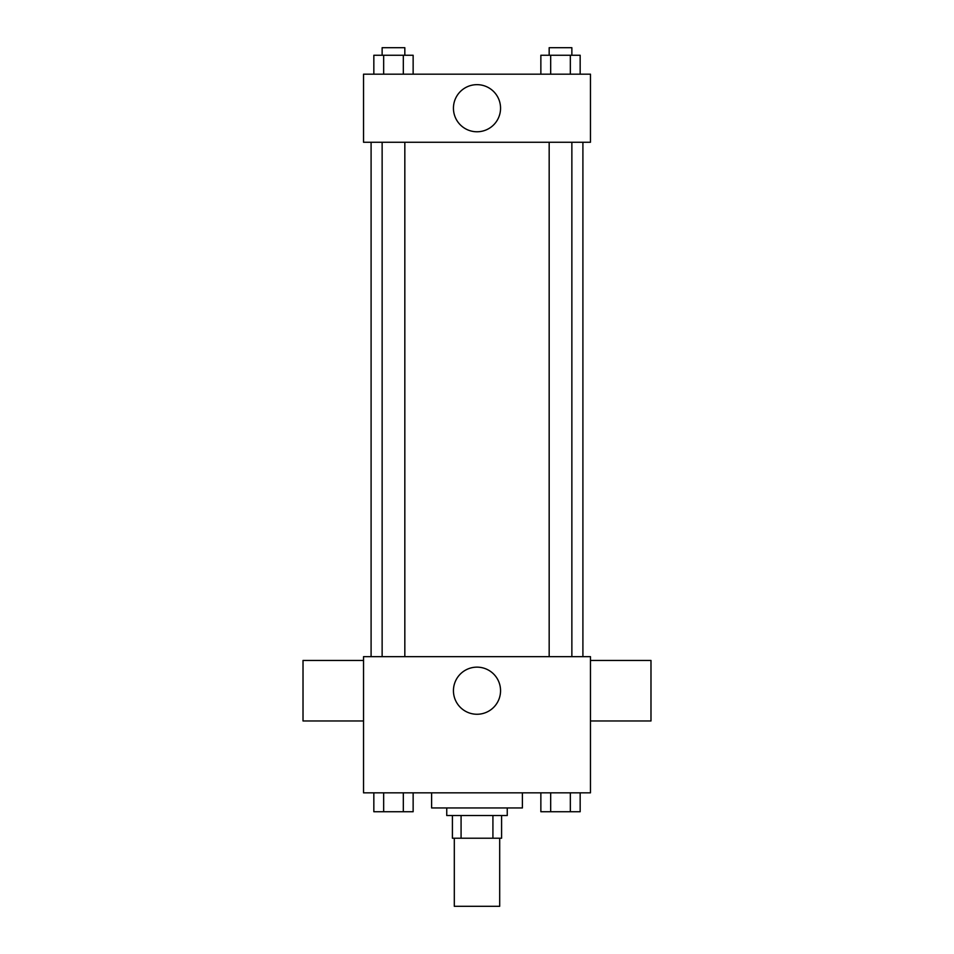 <?xml version="1.0" encoding="UTF-8"?>
<svg xmlns="http://www.w3.org/2000/svg" width="954" height="954" viewBox="0 0 954 954"><rect width="100%" height="100%" fill="white"/><g stroke="black" fill="none" stroke-linecap="round" stroke-linejoin="round"><path stroke-width="1.43" d="M454.307 838.22L454.307 906.3L499.693 906.3L499.693 838.22M492.92 815.527L492.92 838.22L452.411 838.22L452.411 815.527M492.92 838.22L501.589 838.22L501.589 815.527L501.589 838.22M507.254 807.955L507.254 815.527L446.746 815.527L446.746 807.955M461.08 815.527L461.08 838.22M431.613 792.834L431.613 807.955L522.387 807.955L522.387 792.834M590.466 792.834L363.534 792.834L363.534 656.662L590.466 656.662L590.466 792.834M500.552 690.708A23.552 23.552 0 0 1 465.218 711.1A23.552 23.552 0 0 1 465.218 670.304A23.552 23.552 0 0 1 500.552 690.708M590.466 720.962L650.986 720.962L650.986 660.442L590.466 660.442M363.534 660.442L303.014 660.442L303.014 720.962L363.534 720.962M582.906 142.265L582.906 656.662M549.17 656.662L549.17 142.265M404.83 142.265L404.83 656.662M590.466 142.265L363.534 142.265L363.534 74.173L590.466 74.173L590.466 142.265M500.552 108.219A23.552 23.552 0 0 1 465.218 128.611A23.552 23.552 0 0 1 465.218 87.816A23.552 23.552 0 0 1 500.552 108.219M580.163 74.173L580.163 55.26L540.858 55.26L540.858 74.173M570.337 55.26L570.337 74.173M550.685 55.26L550.685 74.173M549.17 55.26L549.17 47.7L571.863 47.7L571.863 55.26M413.142 74.173L413.142 55.26L373.837 55.26L373.837 74.173M403.315 55.26L403.315 74.173M383.663 55.26L383.663 74.173M382.137 55.26L382.137 47.7L404.83 47.7L404.83 55.26M580.163 792.834L580.163 811.735L540.858 811.735L540.858 792.834M570.337 792.834L570.337 811.735M550.685 792.834L550.685 811.735M571.863 811.735L549.17 811.735M413.142 792.834L413.142 811.735L373.837 811.735L373.837 792.834M403.315 792.834L403.315 811.735M383.663 792.834L383.663 811.735M404.83 811.735L382.137 811.735M371.094 142.265L371.094 656.662M571.863 656.662L571.863 142.265M382.137 142.265L382.137 656.662"/></g></svg>
